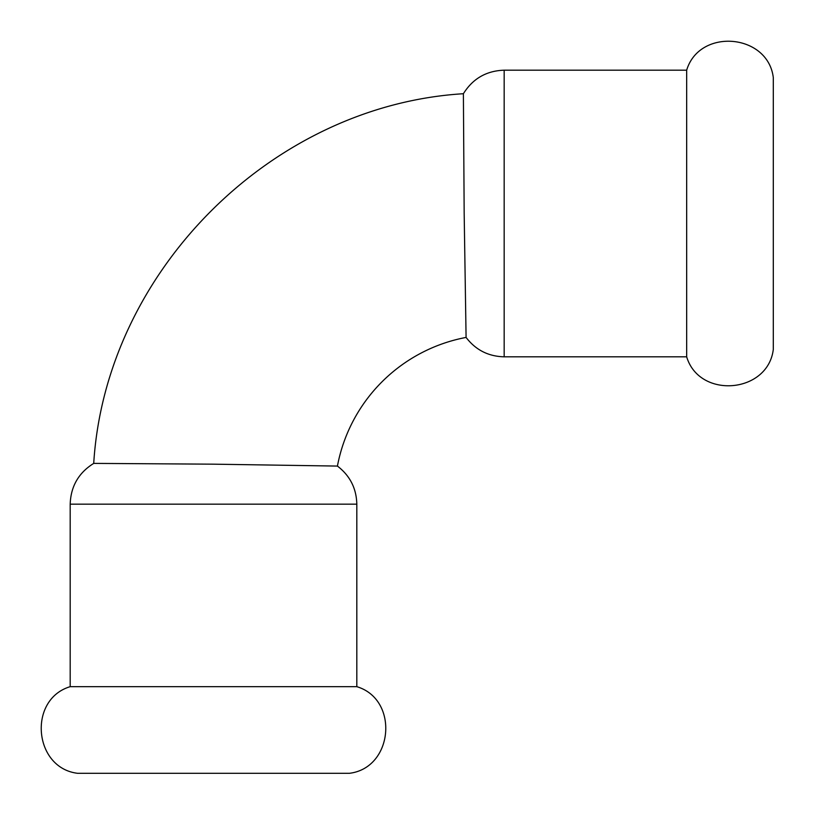 <?xml version="1.0" encoding="UTF-8"?>
<svg xmlns="http://www.w3.org/2000/svg" width="814" height="814" viewBox="0 0 814 814"><rect width="100%" height="100%" fill="white"/><g stroke="black" fill="none" stroke-linecap="round" stroke-linejoin="round"><path stroke-width="1.22" d="M356.817 686.67L70.187 686.67C27.666 699.389 33.537 767.989 77.595 773.3L349.42 773.3C393.488 767.978 399.328 699.379 356.817 686.67L356.817 504.171L70.187 504.171C70.777 486.385 78.622 472.792 93.722 463.39L213.502 464.173L337.423 466.076C349.969 475.681 356.43 488.38 356.817 504.171M504.171 356.817L504.171 70.187L686.67 70.187C699.399 27.656 767.989 33.537 773.3 77.595L773.3 349.42C767.989 393.467 699.399 399.348 686.67 356.817L504.171 356.817C488.38 356.43 475.681 349.969 466.086 337.423L464.173 213.502L463.39 93.722C271.601 105.484 105.494 271.571 93.722 463.39M686.67 70.187L686.67 356.817M466.086 337.423A161.477 161.477 0 0 0 337.423 466.076M70.187 686.67L70.187 504.171M504.171 70.187C486.385 70.777 472.792 78.622 463.39 93.722"/></g></svg>
